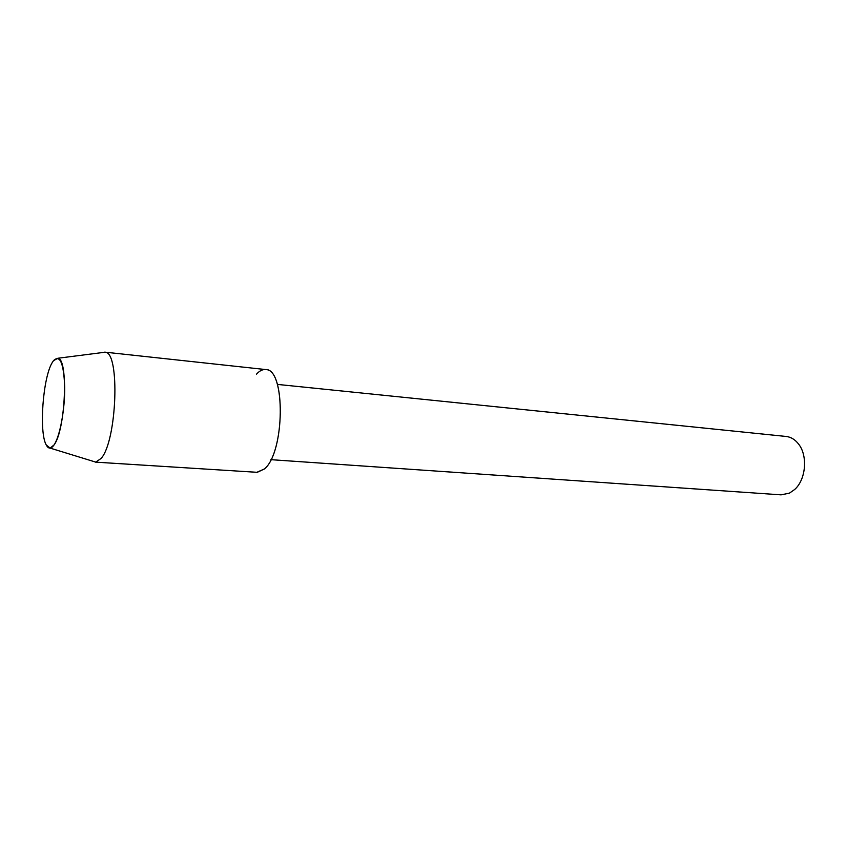 <?xml version="1.0" encoding="UTF-8"?>
<svg xmlns="http://www.w3.org/2000/svg" width="847" height="847" viewBox="0 0 847 847"><rect width="100%" height="100%" fill="white"/><g stroke="black" fill="none" stroke-linecap="round" stroke-linejoin="round"><path stroke-width="1.27" d="M54.07 444.919C59.936 436.417 64.986 409.217 64.7 386.878C63.705 362.992 59.957 354.279 53.446 360.716L52.376 362.357C42.932 377.074 38.814 432.139 46.236 444.94C48.48 449.164 51.085 449.154 54.07 444.919C65.59 430.096 68.565 358.323 57.829 358.26L53.446 360.716L52.376 362.357C42.932 377.074 38.814 432.139 46.236 444.94L50.132 448.105L54.07 444.919M257.276 472.319L264.423 468.952C284.73 452.7 285.82 369.567 266.064 369.62C262.877 369.133 259.701 370.647 256.535 374.13M270.913 459.667L781.082 494.849L789.468 493.134L794.698 489.471C805.952 479.561 807.985 455.75 798.583 444.061C795.089 439.54 790.929 437.01 786.08 436.449L277.361 384.4M93.106 461.308L95.764 462.123L101.174 458.386C117.045 440.673 120.158 351.897 105.176 352.204L102.413 352.553M95.319 462.123L256.853 472.298L264.423 468.952C284.973 452.478 285.693 368.318 265.64 369.557L104.732 352.13M57.829 358.26L105.176 352.204M50.132 448.105L95.764 462.123"/></g></svg>

